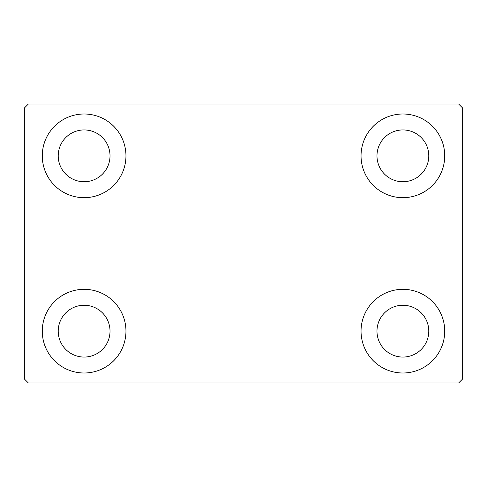 <?xml version="1.0" encoding="UTF-8"?>
<svg xmlns="http://www.w3.org/2000/svg" width="487" height="487" viewBox="0 0 487 487"><rect width="100%" height="100%" fill="white"/><g stroke="black" fill="none" stroke-linecap="round" stroke-linejoin="round"><path stroke-width="0.73" d="M42.278 331.16A41.839 41.839 0 0 1 84.117 289.321A41.839 41.839 0 0 1 125.956 331.16A41.839 41.839 0 0 1 84.117 372.999A41.839 41.839 0 0 1 42.278 331.16M361.044 155.84A41.839 41.839 0 0 1 402.883 114.001A41.839 41.839 0 0 1 444.722 155.84A41.839 41.839 0 0 1 402.883 197.679A41.839 41.839 0 0 1 361.044 155.84M361.044 331.16A41.839 41.839 0 0 1 402.883 289.321A41.839 41.839 0 0 1 444.722 331.16A41.839 41.839 0 0 1 402.883 372.999A41.839 41.839 0 0 1 361.044 331.16M42.278 155.84A41.839 41.839 0 0 1 84.117 114.001A41.839 41.839 0 0 1 125.956 155.84A41.839 41.839 0 0 1 84.117 197.679A41.839 41.839 0 0 1 42.278 155.84M58.221 155.84A25.902 25.902 0 0 1 84.117 129.938A25.902 25.902 0 0 1 110.019 155.84A25.902 25.902 0 0 1 84.117 181.742A25.902 25.902 0 0 1 58.221 155.84M376.981 331.16A25.902 25.902 0 0 1 402.883 305.258A25.902 25.902 0 0 1 428.779 331.16A25.902 25.902 0 0 1 402.883 357.062A25.902 25.902 0 0 1 376.981 331.16M376.981 155.84A25.902 25.902 0 0 1 402.883 129.938A25.902 25.902 0 0 1 428.779 155.84A25.902 25.902 0 0 1 402.883 181.742A25.902 25.902 0 0 1 376.981 155.84M58.221 331.16A25.902 25.902 0 0 1 84.117 305.258A25.902 25.902 0 0 1 110.019 331.16A25.902 25.902 0 0 1 84.117 357.062A25.902 25.902 0 0 1 58.221 331.16M458.663 104.041L28.337 104.041L24.35 108.023L24.35 378.977L28.337 382.959L458.663 382.959L462.65 378.977L462.65 108.023L458.663 104.041"/></g></svg>
